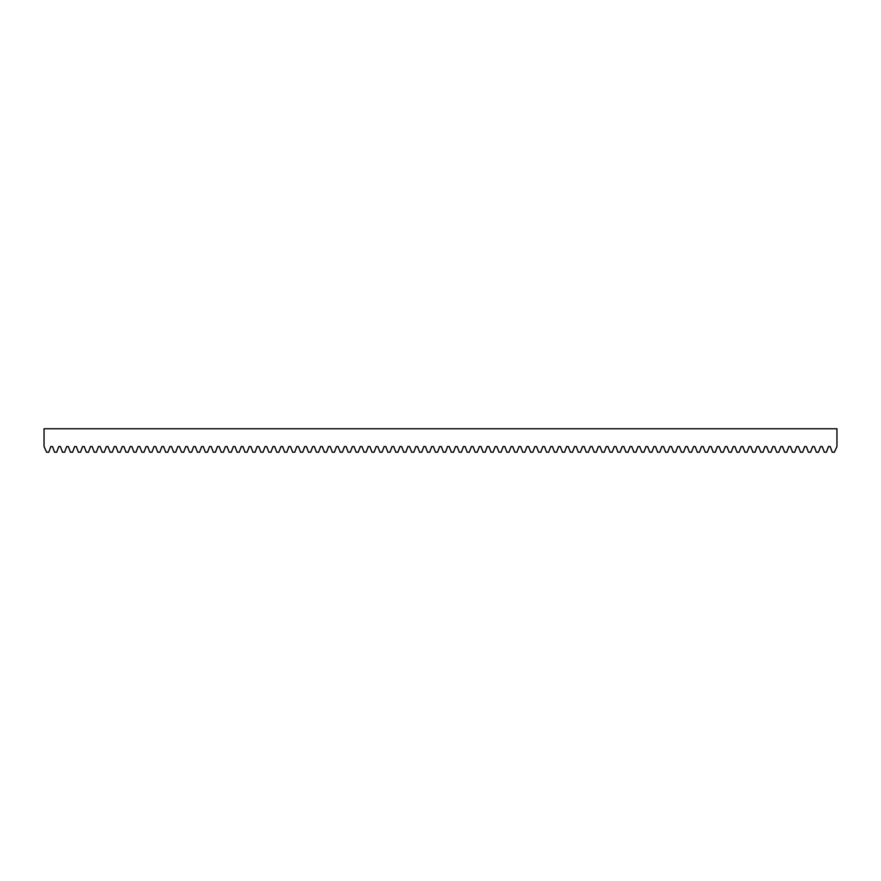 <?xml version="1.0" encoding="UTF-8"?>
<svg xmlns="http://www.w3.org/2000/svg" width="881" height="881" viewBox="0 0 881 881"><rect width="100%" height="100%" fill="white"/><g stroke="black" fill="none" stroke-linecap="round" stroke-linejoin="round"><path stroke-width="1.32" d="M836.95 440.654L836.95 446.546L834.362 452.228L832.237 452.228L830.166 446.546L828.492 446.546L826.433 452.228L825.134 452.239L824.297 452.228L822.226 446.546L820.563 446.546L818.493 452.228L817.205 452.239L816.368 452.228L814.297 446.546L812.623 446.546L810.553 452.228L809.265 452.239L808.428 452.228L806.357 446.546L804.694 446.546L802.624 452.228L801.336 452.239L800.499 452.228L798.428 446.546L796.754 446.546L794.684 452.228L793.396 452.239L792.559 452.228L790.488 446.546L788.825 446.546L786.755 452.228L785.456 452.239L784.619 452.228L782.559 446.546L780.885 446.546L778.815 452.228L777.527 452.239L776.69 452.228L774.619 446.546L772.945 446.546L770.886 452.228L769.587 452.239L768.75 452.228L766.679 446.546L765.016 446.546L762.946 452.228L761.658 452.239L760.821 452.228L758.75 446.546L757.076 446.546L755.006 452.228L753.718 452.239L752.881 452.228L750.81 446.546L749.147 446.546L747.077 452.228L745.778 452.239L744.952 452.228L742.881 446.546L741.207 446.546L739.137 452.228L737.849 452.239L737.012 452.228L734.941 446.546L733.278 446.546L731.208 452.228L729.909 452.239L729.072 452.228L727.012 446.546L725.338 446.546L723.268 452.228L721.98 452.239L721.143 452.228L719.072 446.546L717.398 446.546L715.339 452.228L714.039 452.239L713.203 452.228L711.132 446.546L709.469 446.546L707.399 452.228L705.274 452.228L703.203 446.546L701.529 446.546L699.459 452.228L697.334 452.228L695.263 446.546L693.6 446.546L691.53 452.228L689.394 452.228L687.334 446.546L685.66 446.546L683.59 452.228L681.465 452.228L679.394 446.546L677.731 446.546L675.661 452.228L673.525 452.228L671.465 446.546L669.791 446.546L667.721 452.228L665.596 452.228L663.525 446.546L661.851 446.546L659.792 452.228L657.655 452.228L655.585 446.546L653.922 446.546L651.852 452.228L649.726 452.228L647.656 446.546L645.982 446.546L643.912 452.228L641.786 452.228L639.716 446.546L638.053 446.546L635.983 452.228L633.846 452.228L631.787 446.546L630.113 446.546L628.043 452.228L625.917 452.228L623.847 446.546L622.173 446.546L620.114 452.228L617.977 452.228L615.907 446.546L614.244 446.546L612.174 452.228L610.048 452.228L607.978 446.546L606.304 446.546L604.234 452.228L602.108 452.228L600.038 446.546L598.375 446.546L596.305 452.228L594.179 452.228L592.109 446.546L590.435 446.546L588.365 452.228L586.239 452.228L584.169 446.546L582.506 446.546L580.436 452.228L578.299 452.228L576.24 446.546L574.566 446.546L572.496 452.228L570.37 452.228L568.3 446.546L566.626 446.546L564.567 452.228L562.43 452.228L560.36 446.546L558.697 446.546L556.627 452.228L554.501 452.228L552.431 446.546L550.757 446.546L548.687 452.228L546.561 452.228L544.491 446.546L542.828 446.546L540.758 452.228L538.632 452.228L536.562 446.546L534.888 446.546L532.818 452.228L530.692 452.228L528.622 446.546L526.959 446.546L524.889 452.228L522.752 452.228L520.693 446.546L519.019 446.546L516.949 452.228L514.823 452.228L512.753 446.546L511.079 446.546L509.02 452.228L506.883 452.228L504.813 446.546L503.15 446.546L501.08 452.228L498.954 452.228L496.884 446.546L495.21 446.546L493.14 452.228L491.014 452.228L488.944 446.546L487.281 446.546L485.211 452.228L483.085 452.228L481.015 446.546L479.341 446.546L477.271 452.228L475.145 452.228L473.075 446.546L471.412 446.546L469.342 452.228L467.205 452.228L465.146 446.546L463.472 446.546L461.402 452.228L459.276 452.228L457.206 446.546L455.532 446.546L453.473 452.228L451.336 452.228L449.266 446.546L447.603 446.546L445.533 452.228L443.407 452.228L441.337 446.546L439.663 446.546L437.593 452.228L435.467 452.228L433.397 446.546L431.734 446.546L429.664 452.228L427.527 452.228L425.468 446.546L423.794 446.546L421.724 452.228L419.598 452.228L417.528 446.546L415.854 446.546L413.795 452.228L411.658 452.228L409.588 446.546L407.925 446.546L405.855 452.228L403.729 452.228L401.659 446.546L399.985 446.546L397.915 452.228L395.789 452.228L393.719 446.546L392.056 446.546L389.986 452.228L387.86 452.228L385.79 446.546L384.116 446.546L382.046 452.228L379.92 452.228L377.85 446.546L376.187 446.546L374.117 452.228L371.98 452.228L369.921 446.546L368.247 446.546L366.177 452.228L364.051 452.228L361.981 446.546L360.307 446.546L358.248 452.228L356.111 452.228L354.041 446.546L352.378 446.546L350.308 452.228L348.182 452.228L346.112 446.546L344.438 446.546L342.368 452.228L340.242 452.228L338.172 446.546L336.509 446.546L334.439 452.228L332.313 452.228L330.243 446.546L328.569 446.546L326.499 452.228L324.373 452.228L322.303 446.546L320.64 446.546L318.57 452.228L316.433 452.228L314.374 446.546L312.7 446.546L310.63 452.228L308.504 452.228L306.434 446.546L304.76 446.546L302.701 452.228L300.564 452.228L298.494 446.546L296.831 446.546L294.761 452.228L292.635 452.228L290.565 446.546L288.891 446.546L286.821 452.228L284.695 452.228L282.625 446.546L280.962 446.546L278.892 452.228L276.766 452.228L274.696 446.546L273.022 446.546L270.952 452.228L268.826 452.228L266.756 446.546L265.093 446.546L263.023 452.228L260.886 452.228L258.827 446.546L257.153 446.546L255.083 452.228L252.957 452.228L250.887 446.546L249.213 446.546L247.154 452.228L245.017 452.228L242.947 446.546L241.284 446.546L239.214 452.228L237.088 452.228L235.018 446.546L233.344 446.546L231.274 452.228L229.148 452.228L227.078 446.546L225.415 446.546L223.345 452.228L221.208 452.228L219.149 446.546L217.475 446.546L215.405 452.228L213.279 452.228L211.209 446.546L209.535 446.546L207.476 452.228L205.339 452.228L203.269 446.546L201.606 446.546L199.535 452.228L197.41 452.228L195.34 446.546L193.666 446.546L191.606 452.228L189.47 452.228L187.4 446.546L185.737 446.546L183.666 452.228L181.541 452.228L179.471 446.546L177.797 446.546L175.726 452.228L173.601 452.228L171.531 446.546L169.868 446.546L167.797 452.228L165.661 452.228L163.602 446.546L161.928 446.546L159.857 452.228L157.732 452.228L155.662 446.546L153.988 446.546L151.928 452.228L149.792 452.228L147.722 446.546L146.059 446.546L143.988 452.228L141.863 452.228L139.793 446.546L138.119 446.546L136.048 452.228L133.923 452.228L131.853 446.546L130.19 446.546L128.119 452.228L125.994 452.228L123.924 446.546L122.25 446.546L120.179 452.228L118.054 452.228L115.984 446.546L114.321 446.546L112.25 452.228L110.114 452.228L108.055 446.546L106.381 446.546L104.31 452.228L102.185 452.228L100.115 446.546L98.441 446.546L96.381 452.228L94.245 452.228L92.175 446.546L90.512 446.546L88.441 452.228L86.316 452.228L84.246 446.546L82.572 446.546L80.501 452.228L78.376 452.228L76.306 446.546L74.643 446.546L72.572 452.228L70.447 452.228L68.377 446.546L66.703 446.546L64.632 452.228L62.507 452.228L60.437 446.546L58.774 446.546L56.703 452.228L54.567 452.228L52.508 446.546L50.834 446.546L48.763 452.228L46.638 452.228L44.05 446.546L44.05 428.761L836.95 428.761L836.95 440.654"/></g></svg>
